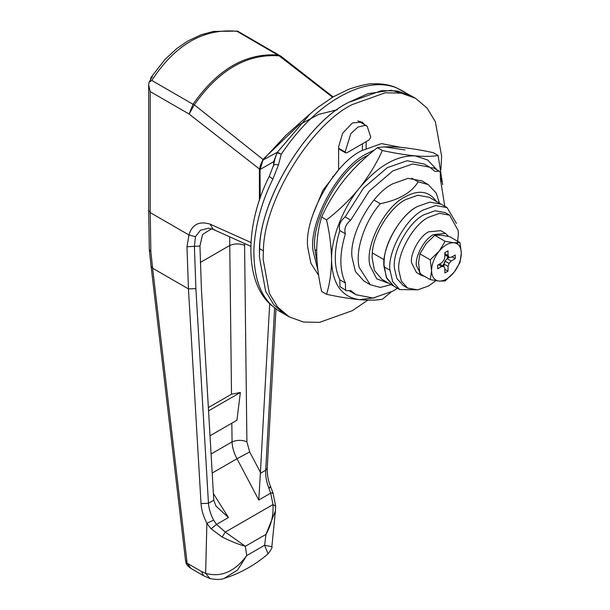 <?xml version="1.0" encoding="UTF-8"?>
<svg xmlns="http://www.w3.org/2000/svg" width="610" height="610" viewBox="0 0 610 610"><rect width="100%" height="100%" fill="white"/><g stroke="black" fill="none" stroke-linecap="round" stroke-linejoin="round"><path stroke-width="0.91" d="M435.898 280.699L428.601 285.953L417.652 289.864L407.564 288.042L401.327 281.073L398.909 270.84C396.462 254.95 413.077 224.533 428.601 217.251L439.551 213.34L449.639 215.162L458.148 230.488L458.354 234.423L457.34 243.908M405.452 286.548L403.103 285.465L396.866 278.495L394.441 268.263C391.994 252.372 408.608 221.956 424.141 214.674L435.09 210.763L445.178 212.585L449.639 215.162M419.322 257.611L419.306 257.176M384.208 259.784L383.972 264.481L386.328 277.352L393.778 286.151L386.763 278.312L384.041 266.806C381.281 248.926 399.977 214.705 417.446 206.515C402.531 213.782 385.001 241.064 384.208 259.784L372.306 252.914L372.077 257.611L374.426 270.482L381.875 279.281L399.725 289.59L392.71 281.751L389.988 270.245C387.236 252.365 405.924 218.144 423.393 209.947L435.715 205.547L447.061 207.606L456.448 223.428M447.061 207.606L441.114 204.167L429.768 202.116L417.446 206.515L429.768 202.116L441.114 204.167L429.211 197.297L417.865 195.246L405.543 199.645C390.629 206.912 373.099 234.194 372.306 252.914M418.132 289.803L399.725 289.59M317.932 270.367L313.044 250.832C308.607 222.025 338.725 166.896 366.869 153.697L374.761 149.808M318.618 275.316L310.902 263.276L307.837 247.828C303.406 219.02 333.517 163.892 361.661 150.685L381.509 143.602L400.48 147.307M384.513 146.934L405.002 149.915M348.645 102.381C307.463 122.236 259.814 199.005 259.669 248.727L259.395 256.97L265.663 291.29L273.943 304.962L285.533 314.752L273.943 304.962L265.663 291.29L259.395 256.97L259.479 252.426C257.824 203.061 306.167 122.679 348.645 102.381L368.043 93.643L391.155 90.28L411.758 96.128L397.484 90.981L381.502 90.646L348.645 102.381M440.87 169.839L441.617 156.053L435.349 121.741L427.069 108.061L415.479 98.271L401.205 93.124L385.215 92.796L352.366 104.523C311.176 124.387 263.535 201.155 263.39 250.87L263.116 259.113L269.376 293.433L277.664 307.112L289.254 316.895L303.528 322.042L319.51 322.377L352.366 310.65L367.861 300.135M362.409 150.266L362.409 143.815M361.006 122.61L360.052 121.26M366.122 148.329L366.122 141.673M364.727 124.76L362.096 122.03L352.366 122.991L342.637 133.262L338.603 146.827L338.603 169.908L322.858 190.373L312.686 215.17M317.108 262.376L314.905 249.635C310.62 221.819 339.694 168.589 366.869 155.84L368.806 154.765M391.147 284.634L380.282 287.44L370.3 284.74L363.972 281.088L355.401 271.511L352.069 257.45C348.706 235.59 371.551 193.766 392.901 183.755L407.96 178.379L421.83 180.888L428.151 184.54L436.158 193.012L439.52 203.252M374.548 297.848L359.427 299.655C341.592 297.055 332.29 283.833 331.543 259.974C330.986 238.609 342.896 207.926 359.427 188.086C378.025 165.966 396.622 155.23 415.212 155.885L427.633 159.972L437.073 169.908M440.664 178.135L441.625 181.666M444.766 206.279L440.405 178.959L440.245 172.096L439.238 171.158L435.105 171.418L429.714 167.224L424.141 164.006L407.091 160.735L387.319 167.651L363.621 187.926L345.115 216.931C340.075 221.194 338.306 225.746 339.816 230.588C333.777 250.481 333.777 266.883 339.816 279.799L339.976 286.662L346.564 290.817L350.697 290.558L356.087 294.752L373.129 298.023L392.901 291.107L397.438 288.263M349.629 291L356.087 294.752M439.238 171.158L433.664 167.941L430.591 167.758M429.714 167.224L412.673 163.96L392.901 170.869L369.202 191.143L350.697 220.157C345.656 224.411 343.887 228.963 345.397 233.813L339.816 230.588M350.697 220.157L345.115 216.931M345.397 233.813C339.358 253.699 339.358 270.108 345.397 283.017L339.816 279.799M345.397 283.017L345.557 289.887L346.564 290.817M390.964 292.182L382.34 299.274C376.423 300.303 368.791 300.425 359.427 299.655C349.789 298.725 338.832 296.94 326.556 294.287L321.645 291.45C318.45 277.405 316.788 264.054 316.666 251.389C316.811 238.723 318.473 227.286 321.645 217.076L326.556 219.913C338.855 210.427 349.812 199.813 359.427 188.086C368.806 176.183 376.446 163.655 382.34 150.517L377.43 147.681C365.131 157.166 354.174 167.773 344.558 179.5C335.18 191.41 327.539 203.931 321.645 217.076M326.556 294.287C329.758 283.94 331.413 272.502 331.543 259.974C331.398 247.141 329.736 233.79 326.556 219.913M382.34 150.517C394.639 153.171 405.597 154.963 415.212 155.885C424.591 156.656 432.223 156.526 438.125 155.497L433.214 152.66C420.915 150.007 409.958 148.215 400.335 147.292C390.964 146.522 383.324 146.652 377.43 147.681M438.125 155.497L442.662 184.578M222.109 537.006L225.296 532.095L245.357 546.285C239.173 544.654 231.426 541.558 222.109 537.006L211.106 528.824L206.881 523.311C203.389 516.388 201.437 509.808 201.025 503.57L188.459 288.896L186.965 246.76L188.955 234.972C192.081 224.472 199.127 220.85 210.084 224.122L250.931 242.49M210.084 224.122L213.203 229.413L214.575 229.779M208.597 228.201L200.476 230.244L195.459 236.688L194.399 246.699L195.894 288.621L208.46 503.296C208.856 508.61 210.58 514.222 213.622 520.132L216.535 524.402L225.296 532.095L272.983 504.569L270.695 493.132L268.88 488.229C266.44 481.976 265.38 475.983 265.701 470.249L274.599 307.989M186.965 246.76L199.95 246.021L202.528 234.53L211.563 228.78M201.025 503.57L208.46 503.296L213.79 500.223L215.978 506.064L228.445 517.524L216.535 524.402L211.106 528.824M209.954 578.547L203.572 575.718L201.407 571.456L205.623 573.331C221.026 577.647 234.736 571.738 246.737 555.588L237.496 570.083L224.19 578.364C221.209 579.744 216.466 579.805 209.954 578.547L205.623 573.331L206.881 523.311L213.622 520.132M275.972 309.034L267.233 468.388C267.088 474.969 268.255 481.168 270.733 487.009L273.013 492.857L275.613 505.904L275.445 510.814L265.99 534.368C271.29 524.882 273.623 514.947 272.983 504.569L275.56 506.14M272.495 493.383C273.509 492.659 272.914 492.575 270.695 493.132L258.785 500.009L260.371 473.329L265.701 470.249L267.233 468.388M269.567 487.115C271.305 486.727 271.076 487.093 268.88 488.229M332.557 97.242L279.159 55.838L281.103 56.364L237.595 31.133L236.993 31.285C203.58 28.182 175.184 44.583 151.798 80.467L149.015 82.274L152.401 76.662L150.975 77.485L150.479 79.696M237.595 31.133L236.993 31.285L279.159 55.838C247.111 53.535 218.83 69.86 194.315 104.821L262.979 159.431L259.395 168.962L189.115 114.055L194.315 104.821L193.004 104.264C217.64 69.113 246.043 52.712 278.198 55.075L279.914 55.563M203.572 575.718L190.907 568.413L187.239 563.274L185.882 562.275L185.516 560.422L187.239 563.274L201.407 571.456M264.61 545.271L271.854 546.705C272.54 547.193 271.282 549.579 268.065 553.88L264.61 545.271L265.99 534.368L245.357 546.285L246.737 555.588L264.61 545.271M268.065 553.88L268.065 553.88C254.599 565.317 239.974 573.476 224.19 578.364L224.106 578.387M185.516 560.422L151.112 266.387L152.622 268.209L187.026 562.222M149.015 82.274L148.672 84.973L150.212 91.591L150.212 212.608L148.672 210.458L149.305 249.49L150.845 251.655L152.622 268.209L188.459 288.896L195.894 288.621M209.992 435.792L236.954 420.221L240.348 392.497L231.503 394.212L208.345 407.587M240.348 392.497L208.536 410.865M231.838 423.172L232.059 441.892C232.303 447.458 233.943 453.07 236.993 458.735L249.673 451.972L246.898 441.762L244.564 243.527M211.06 454.015L232.059 441.892C237.008 439.886 241.956 439.848 246.898 441.762M269.696 303.658L260.371 473.329M213.79 500.223L201.46 289.933L199.95 246.021M259.395 200.408L259.395 168.962M262.979 159.431L299.083 124.882L318.763 114.367L337.353 109.731M447.862 256.673L446.779 259.052M445.536 261.377L442.624 265.746M424.644 276.414L421.342 275.346L416.363 265.457C414.952 256.314 424.507 238.83 433.435 234.637L445.536 233.439L448.563 236.428M421.342 275.346L416.508 272.556L411.529 262.666C410.118 253.524 419.672 236.039 428.601 231.846L440.695 230.649L445.536 233.439M452.063 256.802L455.243 258.64L455.243 255.033L451.186 257.29L449.074 257.374L444.858 254.774M443.958 266.677L443.996 264.069L444.98 261.057L447.099 258.701L449.334 257.359M439.482 264.092L443.836 266.44L444.82 268.316L444.888 272.96L448.014 271.153L448.083 266.433L449.074 263.421L451.186 261.057L455.243 258.64M444.873 253.646L448.083 255.498L448.014 250.855L444.888 252.662L444.82 257.382L443.836 260.394L441.716 262.757L437.667 265.175L437.667 268.781L441.716 266.524L443.836 266.44M449.074 257.374L448.083 255.498M447.099 258.701L451.186 261.057M444.98 261.057L449.074 263.421M443.996 264.069L448.083 266.433M444.835 269.315L448.014 271.153M438.506 264.671L441.716 266.524M439.238 251.053L445.125 241.308L453.672 242.719L460.001 242.635L461.328 253.051L460.001 262.468L454.114 272.212L445.125 280.974L439.131 281.088L430.248 279.647L431.575 270.764L430.248 259.814L439.238 251.053C444.049 245.426 448.861 242.65 453.672 242.719M454.114 242.757C458.659 243.527 461.068 246.958 461.328 253.051M461.328 253.592C461.068 259.99 458.659 266.196 454.114 272.212M453.672 272.762C448.815 278.435 443.966 281.21 439.131 281.088M438.903 281.065C434.289 280.348 431.849 276.917 431.575 270.764M431.575 270.222C431.842 263.825 434.244 257.618 438.796 251.602M430.248 259.814L419.886 253.829L418.559 262.712L419.886 273.669L430.248 279.647M460.001 242.635L449.639 236.657L440.656 235.201L434.762 235.323L426.215 243.535L419.886 253.829M445.125 241.308L434.762 235.323M285.541 314.76L289.254 316.895M415.479 98.271L396.378 87.764C385.329 83.509 372.733 83.646 358.581 88.183C330.063 98.225 304.276 120.246 281.233 154.246L277.085 152.774L277.405 152.21L281.233 154.246L278.503 164.761L272.861 179.111C261.568 201.94 255.247 225.311 253.897 249.2C253.569 276.01 259.89 295.072 272.861 306.388L278.503 310.696L281.233 311.748M285.533 314.752L278.503 310.696M436.699 201.91C429.188 190.953 418.551 189.336 404.804 197.068C384.041 206.942 363.979 248.087 370.232 266.242L376.744 278.846L389.134 283.467M370.3 284.74L359.198 267.508C354.951 250.84 364.536 221.552 380.282 203.71L373.96 200.057M411.841 178.189L418.163 181.833L428.151 184.54M418.163 181.833C411.575 192.653 398.948 199.943 380.282 203.71M339.762 168.703L338.603 169.367M333.19 176.519L332.74 176.252M345.108 152.012L345.634 152.874L346.945 152.744L368.943 140.041L370.781 137.197L367.144 126.156L365.07 125.408L357.94 127.071L350.819 133.636L345.108 152.012L338.603 148.26M260.02 198.57L260.02 168.878L260.203 198.059M285.838 135.374L262.887 160.087L260.203 169.427L273.646 161.696L277.085 152.774L274.805 159.332L273.554 165.234L269.262 176.42C245.228 223.504 243.481 282.003 271.709 305.549L278.457 310.665M395.524 87.344L395.433 87.314C388.578 84.645 381.258 83.478 373.472 83.806C369.202 83.418 361.112 85.179 349.202 89.09L333.319 96.792L317.863 107.368L310.292 113.712L277.405 152.21L262.887 160.087L263.07 160.651M395.433 87.314L404.567 91.973M272.861 306.388L271.709 305.557M272.861 179.111L269.262 176.42M278.503 164.761C274.591 164.349 273.021 164.715 273.798 165.851M274.142 162.679L273.646 161.696L273.646 164.891M389.988 270.245L384.041 266.806M263.39 250.87L259.669 248.727M316.666 250.649L314.905 249.635M149.32 249.673L150.845 251.655L150.212 212.608L188.955 234.972L195.459 236.688M281.103 56.364L333.09 96.921M151.798 80.467L193.004 104.264L189.115 114.055L150.212 91.591M229.673 236.833L229.749 245.464C234.697 243.459 239.638 243.421 244.579 245.334M212.181 473.063L236.993 458.735L258.785 500.009M231.503 394.212L229.749 245.464L200.271 262.483M260.447 472.369L249.673 451.972M228.445 517.524L213.378 493.566M407.564 288.042L403.103 285.465M250.779 246.318L213.203 229.413L208.62 228.216M150.975 77.485L164.967 59.483L176.831 48.503L187.827 41.007L201.033 34.808L213.584 31.407L237.488 31.095M190.899 568.406C187.705 566.126 186.035 564.082 185.882 562.275M151.112 266.387L149.305 249.49M148.672 84.973L148.672 210.458M275.438 510.867L271.854 546.705M357.849 120.788L367.144 126.156M338.603 148.825L345.626 152.874M260.02 168.878C259.456 167.567 260.394 164.647 262.841 160.125L285.724 135.473M310.284 113.712L285.709 135.489"/></g></svg>
